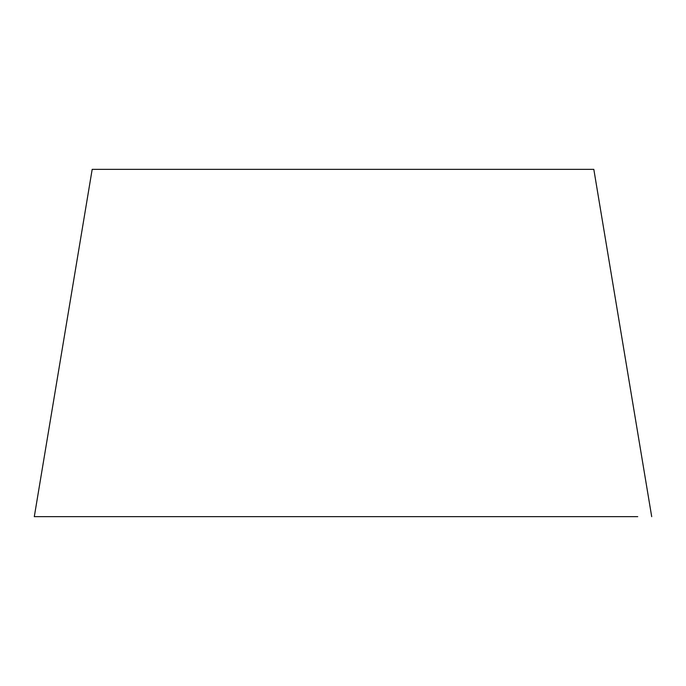 <?xml version="1.0" encoding="UTF-8"?>
<svg xmlns="http://www.w3.org/2000/svg" width="686" height="686" viewBox="0 0 686 686"><rect width="100%" height="100%" fill="white"/><g stroke="black" fill="none" stroke-linecap="round" stroke-linejoin="round"><path stroke-width="1.03" d="M103.543 169.356L92.181 169.356L34.3 516.644L637.723 516.644M92.181 169.356L593.819 169.356L651.7 516.644M362.68 169.356L343 169.356"/></g></svg>

